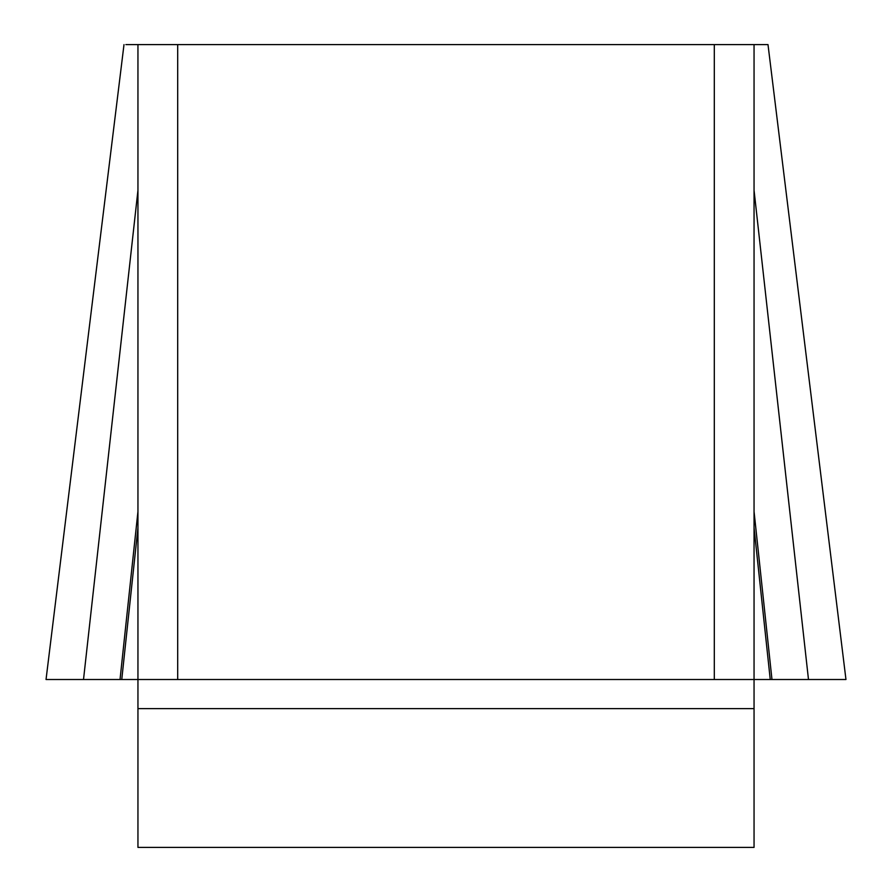 <?xml version="1.0" encoding="UTF-8"?>
<svg xmlns="http://www.w3.org/2000/svg" width="892" height="892" viewBox="0 0 892 892"><rect width="100%" height="100%" fill="white"/><g stroke="black" fill="none" stroke-linecap="round" stroke-linejoin="round"><path stroke-width="1.34" d="M754.052 44.6L768.001 44.6L845.962 679.514L46.038 679.514L137.948 679.514L137.948 44.6L177.698 44.6L177.698 679.514L137.948 679.514L137.948 847.4L754.052 847.4L754.052 679.514L714.302 679.514L714.302 44.6L754.052 44.6L754.052 679.514L770.242 679.514L754.052 527.808M125.872 44.6L137.948 44.6M177.698 44.6L714.302 44.6M177.698 679.514L714.302 679.514M137.948 190.275L83.514 679.514L770.242 679.514M771.97 679.514L754.052 511.584M120.03 679.514L137.948 511.584M121.758 679.514L137.948 527.808M754.052 708.627L137.948 708.627M808.486 679.514L754.052 190.275M123.999 44.6L46.038 679.514"/></g></svg>
